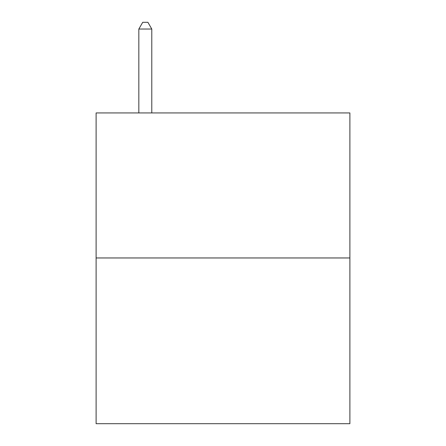 <?xml version="1.0" encoding="UTF-8"?>
<svg xmlns="http://www.w3.org/2000/svg" width="446" height="446" viewBox="0 0 446 446"><rect width="100%" height="100%" fill="white"/><g stroke="black" fill="none" stroke-linecap="round" stroke-linejoin="round"><path stroke-width="0.67" d="M349.893 257.961L349.893 112.938L96.107 112.938L96.107 423.7L349.893 423.7L349.893 257.961L96.107 257.961M151.785 112.938L151.785 29.035L138.834 29.035L138.834 112.938M138.834 29.035L142.72 22.3L147.899 22.3L151.785 29.035"/></g></svg>
